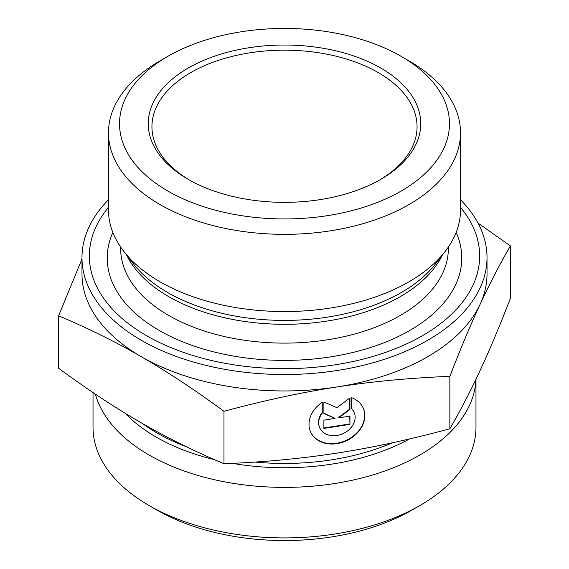 <?xml version="1.0" encoding="UTF-8"?>
<svg xmlns="http://www.w3.org/2000/svg" width="569" height="569" viewBox="0 0 569 569"><rect width="100%" height="100%" fill="white"/><g stroke="black" fill="none" stroke-linecap="round" stroke-linejoin="round"><path stroke-width="0.85" d="M351.571 397.688A28.898 22.788 -24.9 0 1 363.129 407.873A28.898 22.788 -24.9 0 1 346.514 440.712A28.898 22.788 -24.9 0 1 310.702 432.205A28.898 22.788 -24.9 0 1 322.26 402.226L322.26 413.13A18.884 14.894 155.1 0 0 319.785 427.988A18.884 14.894 155.1 0 0 343.185 433.55A18.884 14.894 155.1 0 0 354.046 412.091A18.884 14.894 155.1 0 0 351.571 408.592L351.571 397.688M310.61 431.999A28.898 22.788 155.1 0 0 346.322 440.299A28.898 22.788 155.1 0 0 363.036 407.667M351.571 408.378A18.884 14.894 -24.9 0 1 353.854 411.679A18.884 14.894 -24.9 0 1 353.946 411.885M319.693 427.781A18.884 14.894 -24.9 0 1 319.6 427.575A18.884 14.894 -24.9 0 1 322.068 412.717L322.068 402.354M322.26 413.13L322.068 412.717M349.949 424.374L323.889 428.407L323.889 420.142L335.056 418.421L323.889 413.535L323.889 401.977L336.919 407.667L349.949 397.944L349.949 409.509L338.783 417.845L349.949 416.117L349.949 424.374L349.757 416.145M338.783 417.845L338.591 417.433L349.757 409.097L349.757 398.087M349.949 409.509L349.757 409.097M323.889 413.208L335.056 418.421M323.889 427.966L349.757 423.962M477.96 223.012L510.386 245.936C499.674 264.421 489.589 283.874 480.122 304.287A202.521 116.922 0 0 0 487.021 274.023L487.021 257.601A202.521 116.922 180 0 1 336.919 370.54A202.521 116.922 180 0 1 81.979 257.601A202.521 116.922 180 0 1 108.48 199.769M480.122 304.287C470.655 324.657 460.57 348.683 449.859 376.351C409.886 377.944 372.24 381.479 336.919 386.97A202.521 116.922 0 0 0 480.122 304.287M336.919 386.97C301.591 392.411 263.945 400.519 223.973 411.295C194.712 389.808 167.151 371.614 141.297 356.706A202.521 116.922 0 0 0 336.919 386.97M81.979 257.601L81.979 274.023A202.521 116.922 0 0 0 141.297 356.706C115.436 341.756 87.875 328.128 58.614 315.823L81.979 259.016M58.614 315.823L58.614 368.257C87.875 389.744 115.436 407.945 141.297 422.852C167.151 437.803 194.712 451.43 223.973 463.728C263.945 462.135 301.591 458.6 336.919 453.109C372.24 447.668 409.886 439.56 449.859 428.784L449.859 376.351M449.859 428.784C460.57 410.299 470.655 390.846 480.122 370.433C489.589 350.063 499.674 326.044 510.386 298.369L510.386 245.936M223.973 463.728L223.973 411.295M167.841 56.345L160.031 60.862A176.02 101.623 0 0 0 108.48 132.719L108.48 209.925A176.02 101.623 0 0 0 123.814 251.413A176.02 101.623 0 0 0 330.056 308.085A176.02 101.623 0 0 0 445.186 251.413A176.02 101.623 0 0 0 460.52 209.925L460.52 132.719A176.02 101.623 0 0 0 408.969 60.862L401.159 56.345A164.974 95.251 180 0 1 401.152 191.049A164.974 95.251 180 0 1 167.848 191.049A164.974 95.251 180 0 1 167.841 56.345A164.974 95.251 180 0 1 401.159 56.345M460.52 207.329A195.16 112.676 180 0 1 335.013 364.821A195.16 112.676 180 0 1 134.362 327.972A195.16 112.676 180 0 1 108.48 207.329M189.477 180.067A132.563 76.531 180 0 1 151.937 126.702A132.563 76.531 180 0 1 284.5 50.172A132.563 76.531 180 0 1 417.063 126.702A132.563 76.531 180 0 1 379.523 180.067M188.161 179.32A136.24 78.657 0 0 0 380.839 179.32A136.24 78.657 0 0 0 380.839 68.074A136.24 78.657 0 0 0 188.161 68.074A136.24 78.657 0 0 0 188.161 179.32L188.161 179.32M108.48 132.719A176.02 101.623 0 0 0 160.031 204.577A176.02 101.623 0 0 0 330.056 230.879A176.02 101.623 0 0 0 460.52 132.719M460.52 199.769A202.521 116.922 180 0 1 487.021 257.601M475.926 379.331A191.476 110.55 180 0 1 334.06 483.622A191.476 110.55 180 0 1 95.379 394.118M475.976 379.224L475.976 427.362A191.476 110.55 180 0 1 419.894 505.528A191.476 110.55 180 0 1 334.06 534.142A191.476 110.55 180 0 1 149.106 505.528A191.476 110.55 180 0 1 93.024 427.362L93.024 392.532M149.106 505.528L156.916 510.037A180.43 104.17 0 0 0 412.084 510.037L419.894 505.528M126.631 255.047A163.858 94.603 0 0 0 326.912 321.08A163.858 94.603 0 0 0 442.369 255.047M445.186 251.413L435.527 263.881A165.437 95.514 180 0 1 327.317 317.153A165.437 95.514 180 0 1 133.473 263.881L123.814 251.413M448.358 247.046L448.358 248.511A163.858 94.603 180 0 1 326.912 339.892A163.858 94.603 180 0 1 120.642 248.511L120.642 247.046M112.854 232.437A177.286 102.356 0 0 0 330.383 356.905A177.286 102.356 0 0 0 456.146 232.437M125.272 413.322A181.611 104.852 0 0 0 214.406 459.624M232.472 463.351A181.611 104.852 0 0 0 331.507 464.169A181.611 104.852 0 0 0 409.58 438.912M392.368 442.789A180.43 104.17 180 0 1 255.033 462.056M186.084 446.594A180.43 104.17 180 0 1 142.463 423.521M354.046 412.091L353.854 411.679M319.785 427.988L319.6 427.575"/></g></svg>
